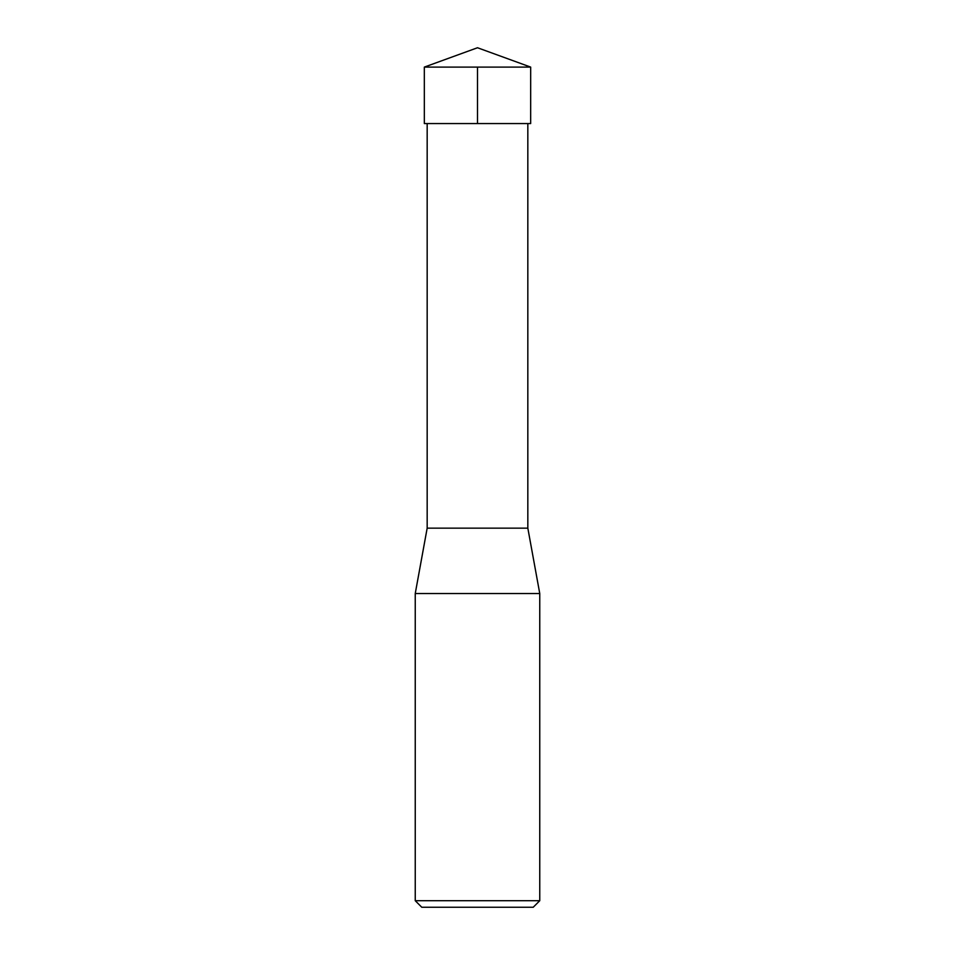 <?xml version="1.0" encoding="UTF-8"?>
<svg xmlns="http://www.w3.org/2000/svg" width="955" height="955" viewBox="0 0 955 955"><rect width="100%" height="100%" fill="white"/><g stroke="black" fill="none" stroke-linecap="round" stroke-linejoin="round"><path stroke-width="1.43" d="M415.246 900.708L539.754 900.708L539.754 593.521L415.246 593.521L415.246 900.708L421.776 907.25L533.224 907.25L539.754 900.708M527.829 123.565L527.829 528.151L427.171 528.151L415.246 593.521M530.682 67.101L424.318 67.101L424.33 123.565L530.67 123.565L530.682 67.101L477.5 47.75L424.318 67.101M477.5 67.101L477.5 123.565L424.33 123.565L424.318 67.101L477.5 47.75M427.171 123.565L427.171 528.151M527.829 528.151L539.754 593.521"/></g></svg>
